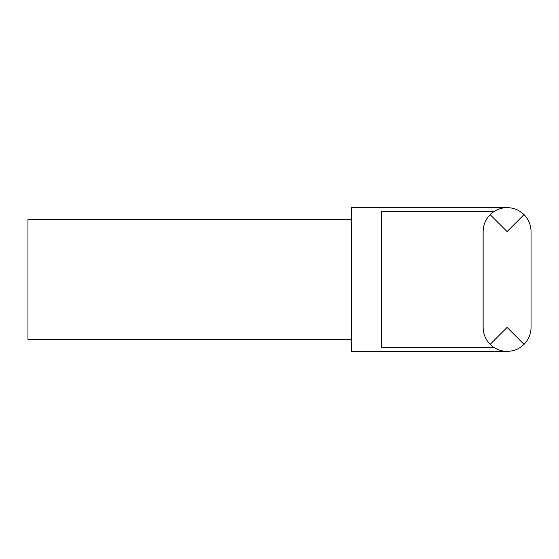 <?xml version="1.0" encoding="UTF-8"?>
<svg xmlns="http://www.w3.org/2000/svg" width="559" height="559" viewBox="0 0 559 559"><rect width="100%" height="100%" fill="white"/><g stroke="black" fill="none" stroke-linecap="round" stroke-linejoin="round"><path stroke-width="0.84" d="M351.373 339.39L27.95 339.39L27.95 219.61L351.373 219.61M524.035 344.358C519.311 348.928 513.665 351.262 507.09 351.373L351.373 351.373L351.373 207.627L507.083 207.627C513.665 207.738 519.311 210.072 524.035 214.642L507.09 231.587L490.152 214.642C485.582 219.366 483.242 225.011 483.137 231.587L483.137 327.413C483.242 333.989 485.582 339.634 490.152 344.358L507.09 327.413L524.035 344.358C528.604 339.634 530.945 333.989 531.05 327.413L531.05 231.587C530.945 225.011 528.604 219.366 524.035 214.642M493.674 347.258L381.315 347.258L381.315 211.742L493.674 211.742M490.152 214.642C494.876 210.072 500.522 207.738 507.09 207.627M507.083 351.373L507.09 351.373C500.522 351.262 494.876 348.928 490.152 344.358"/></g></svg>

